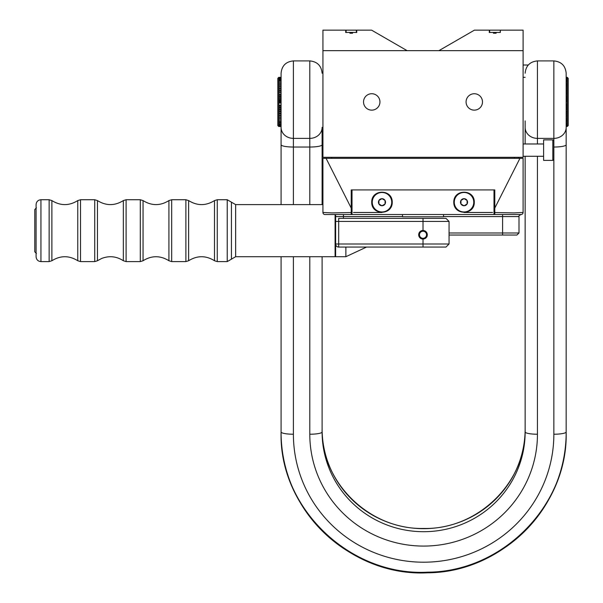 <?xml version="1.0" encoding="UTF-8"?>
<svg xmlns="http://www.w3.org/2000/svg" width="603" height="603" viewBox="0 0 603 603"><rect width="100%" height="100%" fill="white"/><g stroke="black" fill="none" stroke-linecap="round" stroke-linejoin="round"><path stroke-width="0.9" d="M363.534 101.93A8.201 8.201 0 0 0 375.842 109.037A8.201 8.201 0 0 0 375.842 94.829A8.201 8.201 0 0 0 363.534 101.93M466.081 101.93A8.201 8.201 0 0 0 478.383 109.037A8.201 8.201 0 0 0 478.383 94.829A8.201 8.201 0 0 0 466.081 101.93M489.237 30.15L474.425 30.15L438.901 50.66L523.095 50.66L523.095 157.308L322.929 157.308L322.929 50.66L523.095 50.66L523.095 30.15L500.347 30.15L500.347 32.426L489.237 32.426L489.357 30.15M352.574 33.225L349.883 33.225M356.659 30.15L356.788 32.426L345.67 32.426L345.798 30.15M356.373 32.547L356.373 30.15L346.084 30.15L346.084 32.547M356.788 30.15L371.591 30.15L407.115 50.66L322.929 50.66L322.929 30.15L345.67 30.15M496.141 33.225L493.442 33.225M500.219 32.464L500.347 30.15L489.644 30.15L489.644 32.547M40.936 261.596L40.936 199.736C37.989 200.023 36.376 201.636 36.09 204.583L36.09 256.75C36.376 259.689 37.989 261.31 40.936 261.596L49.137 261.596L51.888 260.737C60.511 255.393 69.141 255.393 77.764 260.737L77.764 200.588C69.141 205.94 60.519 205.94 51.888 200.588L51.888 260.737M36.09 207.907L36.09 253.426M402.502 216.575L343.431 216.575L343.431 214.525L335.622 214.525L335.622 243.996A3.075 3.075 0 0 0 338.698 247.072L445.979 247.072L449.054 243.996L449.054 221.437L335.622 221.437M426.193 236.316A3.543 3.543 0 0 0 422.756 231.235A3.543 3.543 0 0 0 420.08 236.753A3.543 3.543 0 0 0 426.193 236.316M420.585 238.328L423.389 238.939L426.027 237.484A4.063 4.063 0 0 0 427.067 234.597L426.992 236.7M427.158 235.615L426.125 237.74L427.158 235.615M34.786 251.828L34.786 209.505L34.786 251.828L36.414 253.456M423.012 230.459C425.628 230.715 427.06 232.147 427.316 234.763C427.06 237.378 425.628 238.818 423.012 239.074A4.304 4.304 0 0 1 418.701 234.763A4.304 4.304 0 0 1 423.012 230.459L423.012 218.361L445.979 218.361L338.698 218.361L338.698 247.072A3.075 3.075 0 0 1 335.622 243.996L449.054 243.996M345.873 247.072L345.873 256.712L335.622 256.712L335.622 243.996M278.812 86.953L281.088 86.953M278.812 86.84L281.088 86.84M278.812 88.483L281.088 88.483L278.812 88.483M278.812 89.96L281.088 89.96M278.812 90.231L281.088 90.231L278.812 90.231M278.812 90.571L281.088 90.571M278.812 92.071L281.088 92.071M278.812 95.651L281.088 95.651M278.812 94.528L281.088 94.528M278.812 93.985L281.088 93.985M278.812 97.663L281.088 97.663M278.812 96.601L281.088 96.601M278.812 100.859L281.088 100.859M278.812 100.023L281.088 100.023M278.812 99.706L281.088 99.706M278.812 98.719L281.088 98.719M277.81 125.537L277.81 78.322L278.812 77.32L278.812 126.54L277.81 125.537M278.812 104.033L279.008 103.007M279.076 101.771L279.008 100.859M281.088 92.455L278.812 92.455M278.812 101.771L281.088 101.771M278.812 103.007L281.088 103.007M278.812 107.907L281.088 107.907M278.812 107.259L281.088 107.259M278.812 106.196L281.088 106.196M278.812 105.887L281.088 105.887M278.812 105.141L281.088 105.141M278.812 109.874L281.088 109.874M278.812 109.331L281.088 109.331M278.812 108.208L281.088 108.208M278.812 111.789L281.088 111.789M278.812 111.351L281.088 111.351M278.812 110.176L281.088 110.176M278.812 115.377L281.088 115.377M278.812 115.15L281.088 115.15M278.812 113.907L281.088 113.907M278.812 113.628L281.088 113.628M278.812 113.296L281.088 113.296M278.812 118.557L281.088 118.557M278.812 117.268L281.088 117.268M278.812 117.027L281.088 117.027M278.812 116.914L281.088 116.914M278.812 120.072L281.088 120.072M278.812 118.783L281.088 118.783M278.812 121.459L281.088 121.459M278.812 120.17L281.088 120.17M278.812 123.758L281.088 123.758M278.812 122.356L281.088 122.356M278.812 122.688L281.088 122.688M278.812 124.67L281.088 124.67M278.812 125.401L281.088 125.401M278.812 125.959L281.088 125.959M278.812 126.329L281.088 126.329M278.812 126.517L281.088 126.517M278.812 112.083L281.088 112.083M278.812 88.709L281.088 88.709M278.812 85.076L281.088 85.076M278.812 85.302L281.088 85.302M278.812 77.342L281.088 77.342M278.812 77.531L281.088 77.531M278.812 77.9L281.088 77.9M278.812 78.458L281.088 78.458M278.812 79.197L281.088 79.197M278.812 80.101L281.088 80.101M278.812 80.546L281.088 80.546M278.812 81.171L281.088 81.171M278.812 83.787L281.088 83.787M278.812 83.9L281.088 83.9M278.812 83.696L281.088 83.696M278.812 82.407L281.088 82.407M278.812 115.64L281.088 115.64M567.204 115.437L566.164 115.437M567.204 116.703L566.164 116.703M567.204 113.688L566.164 113.688M567.204 114.932L566.164 114.932M567.204 111.11L566.164 111.11M567.204 111.563L566.164 111.563M567.204 109.083L566.164 109.083M567.204 109.64L566.164 109.64M567.204 105.955L566.164 105.955M567.204 107.002L566.164 107.002M567.204 107.658L566.164 107.658M567.204 103.904L566.164 103.904M567.204 104.884L566.164 104.884M567.204 105.638L566.164 105.638M567.204 99.774L566.164 99.774M567.204 100.595L566.164 100.595M567.204 101.523L566.164 101.523M567.204 97.731L566.164 97.731M567.204 98.462L566.164 98.462M567.204 99.457L566.164 99.457M567.204 96.352L566.164 96.352M567.204 97.415L566.164 97.415M567.204 91.844L566.164 91.844M567.204 92.274L566.164 92.274M567.204 93.45L566.164 93.45M567.204 93.751L566.164 93.751M567.204 94.279L566.164 94.279M567.204 88.49L566.164 88.49M567.204 89.741L566.164 89.741M567.204 90.013L566.164 90.013M567.204 90.337L566.164 90.337M567.204 86.644L566.164 86.644M567.204 86.742L566.164 86.742M567.204 85.129L566.164 85.129M567.204 85.113L566.164 85.113M567.204 82.249L566.164 82.249M567.204 83.538L566.164 83.538M567.204 83.734L566.164 83.734M567.204 83.613L566.164 83.613M567.204 81.382L566.164 81.382M567.204 81.036L566.164 81.036M567.204 79.98L566.164 79.98M567.204 79.099L566.164 79.099M567.204 77.847L566.164 77.847M567.204 79.038L566.164 79.038M567.204 78.382L566.164 78.382M567.204 77.501L566.164 77.501M567.204 77.32L568.214 78.322L568.214 125.537L567.204 126.54L567.204 77.32L566.164 77.335M567.204 80.651L566.164 80.651M567.204 83.855L566.164 83.855M567.204 86.787L566.164 86.787L567.204 86.802M567.204 85.498L566.164 85.498M567.204 88.43L566.164 88.43M567.204 87.156L566.164 87.156M567.204 90.797L566.164 90.797M567.204 90.45L566.164 90.45M566.978 107.658L567.061 109.083M567.016 101.523L567.204 102.487M566.948 94.279L567.204 94.89M566.164 95.764L567.204 95.764M567.204 112.022L566.164 112.022M567.204 111.593L566.164 111.593M567.204 115.377L566.164 115.377M567.204 118.738L566.164 118.738L567.204 118.746M567.204 120.125L566.164 120.125M567.204 120.253L566.164 120.253M567.204 126.298L566.164 126.298M566.164 126.524L567.204 126.524L566.164 126.502L566.164 127.444A12.309 10.937 180 0 1 553.856 138.381L553.856 60.911C561.333 61.642 565.433 65.742 566.164 73.219L566.164 431.944A12.309 2.284 0 0 1 553.856 434.228L553.856 159.358L552.83 160.383L552.83 139.873L543.605 139.873L543.605 160.383L552.83 160.383M567.204 125.899L566.164 125.899M567.204 124.565L566.164 124.565M567.204 125.326L566.164 125.326M567.204 123.638L566.164 123.638M567.204 121.293L566.164 121.293M567.204 121.082L566.164 120.894M567.204 122.545L566.164 122.545M567.204 119.899L566.164 119.899M567.204 119.801L566.164 119.801M567.204 118.361L566.164 118.361L567.204 118.376M567.204 120.08L566.164 120.08M567.204 120.283L566.164 120.283M567.204 118.693L566.164 118.693L567.204 118.685M567.204 117.057L566.164 117.057M567.204 112.241L566.164 112.241M567.204 113.462L566.164 113.462M567.204 90.39L566.164 90.39M567.204 85.43L566.164 85.43L567.204 85.445M567.204 84.013L566.164 84.013M567.204 83.915L566.164 83.915M567.204 84.955L566.164 84.955M567.204 85.166L566.164 85.166M567.204 118.429L566.164 118.429L567.204 118.422M567.204 120.05L566.164 120.05M518.474 158.333L518.474 157.308M514.374 158.333L514.374 157.308L331.642 157.308L331.642 158.333M502.585 235.034L502.585 232.984L518.995 232.984L516.944 235.034L449.054 235.034M494.792 208.095L519.937 158.333L523.095 158.333L523.095 212.475A2.05 2.05 0 0 1 521.045 214.525L494.792 214.525L494.792 189.915L494.792 214.525L324.972 214.525A2.05 2.05 0 0 1 322.922 212.475L322.922 158.333L326.08 158.333L352.016 209.656M494.792 212.55L514.073 212.897L523.095 212.475L523.095 158.333M519.937 158.333L326.08 158.333M322.922 202.857L322.922 204.621L235.645 204.621L235.645 256.712L231.439 259.154L231.439 202.178L227.233 199.736L227.233 261.596L231.439 259.154M322.922 212.475L331.906 212.897L351.225 212.55M502.585 214.525L521.045 214.525L502.585 214.525L502.585 216.575L443.514 216.575M453.773 202.216L453.773 202.216C453.622 215.678 474.667 215.429 474.282 202.216C474.667 189.003 453.622 188.762 453.773 202.216M494.008 214.525L494.008 189.915L352.016 189.915L352.016 214.525L351.225 214.525L351.225 189.915L352.016 189.915L351.225 189.915L351.225 214.525M371.734 202.216C371.35 215.429 392.395 215.678 392.244 202.216C392.395 188.762 371.35 189.003 371.734 202.216L371.734 202.216M494.008 189.915L494.792 189.915M460.948 203.965A3.535 3.535 0 0 1 460.948 200.475L460.978 200.43A3.535 3.535 0 0 1 464.001 198.681L460.948 200.445L460.978 204.01A3.535 3.535 0 0 0 464.001 205.759L464.054 205.759A3.535 3.535 0 0 0 467.076 204.01L467.099 203.965A3.535 3.535 0 0 0 467.099 200.475L467.076 200.43A3.535 3.535 0 0 0 464.054 198.681L467.099 200.445L467.099 203.995L464.024 205.774L460.978 204.01M454.285 202.216A9.738 9.738 0 0 1 464.024 192.478A9.738 9.738 0 0 1 473.77 202.216A9.738 9.738 0 0 1 464.024 211.962A9.738 9.738 0 0 1 454.285 202.216M460.978 200.43L464.001 198.681M460.948 203.995L464.024 205.774M378.918 203.995L378.918 203.965A3.535 3.535 0 0 1 378.918 200.475L378.94 204.01A3.535 3.535 0 0 0 381.963 205.759L382.016 205.759A3.535 3.535 0 0 0 385.038 204.01L385.068 203.965A3.535 3.535 0 0 0 385.068 200.475L385.038 200.43A3.535 3.535 0 0 0 382.016 198.681L381.963 198.681A3.535 3.535 0 0 0 378.94 200.43L381.993 198.666L385.068 200.445L385.068 203.965M372.247 202.216A9.738 9.738 0 0 1 381.993 192.478A9.738 9.738 0 0 1 391.731 202.216A9.738 9.738 0 0 1 381.993 211.962A9.738 9.738 0 0 1 372.247 202.216M382.016 205.759L385.068 203.995L385.068 200.445M382.016 198.681L385.038 200.43M378.94 200.43L381.963 198.681M378.918 203.965L378.918 200.475M381.963 205.759L378.94 204.01M523.095 65.018L528.273 65.018M523.095 143.974L543.605 143.974M566.164 73.219C565.433 65.742 561.333 61.642 553.856 60.911L537.446 60.911L537.446 138.381L553.856 138.381L553.856 159.358M322.108 127.339L322.108 127.444A12.309 10.937 180 0 1 309.799 138.381L309.799 60.911C317.276 61.642 321.376 65.742 322.108 73.219C321.376 65.742 317.276 61.642 309.799 60.911L293.397 60.911L293.397 138.381A12.309 10.937 180 0 1 281.088 127.444L281.088 73.219C281.82 65.742 285.92 61.642 293.397 60.911C285.92 61.642 281.82 65.742 281.088 73.219M525.145 143.974L525.145 120.894M281.088 429.472L281.088 432.381A142.534 140.273 0 0 0 423.623 572.654A142.534 140.273 0 0 0 566.164 432.381L566.164 429.472M281.088 107.063L281.088 129.615M566.164 129.615L566.164 74.727M322.108 256.712L322.108 431.944A101.515 99.759 180 0 0 423.623 531.703A101.515 99.759 180 0 0 525.145 431.944L525.145 156.283M293.397 256.712L293.397 434.228A12.309 2.284 180 0 1 281.088 431.944L281.088 256.712M281.088 204.621L281.088 127.444M322.108 127.444L322.108 204.621M443.514 214.525L443.514 216.779L402.502 216.779L402.502 214.525M123.344 200.588L123.344 260.737C116.469 256.29 109.203 255.536 101.568 258.499L97.467 260.737L97.467 200.588C106.098 205.94 114.721 205.94 123.344 200.588L126.095 199.736L126.095 261.596L140.303 261.596L143.054 260.737C151.677 255.393 160.3 255.393 168.923 260.737L168.923 200.588C160.3 205.94 151.677 205.94 143.054 200.588L143.054 260.737M214.502 200.588L214.502 260.737C205.879 255.393 197.256 255.393 188.633 260.737L188.633 200.588C197.256 205.94 205.879 205.94 214.502 200.588L217.253 199.736L217.253 261.596L214.502 260.737M126.095 199.736L140.303 199.736L140.303 261.596M77.764 200.588L80.516 199.736L94.724 199.736L94.724 261.596L97.467 260.737M80.516 199.736L80.516 261.596L94.724 261.596M40.936 199.736L49.137 199.736L49.137 261.596M168.923 200.588L171.674 199.736L171.674 261.596L168.923 260.737M171.674 199.736L185.882 199.736L185.882 261.596L188.633 260.737M335.102 214.525L335.102 256.712L335.622 256.192M423.012 247.072L423.012 239.074M278.812 88.219L281.088 88.219M278.812 91.784L281.088 91.784M278.812 102.088L281.088 102.088M278.812 86.591L281.088 86.591M567.204 80.44L566.164 80.44M518.995 232.984L518.995 216.575L502.585 216.575L502.585 232.984L449.054 232.984M343.431 218.361L343.431 216.575L335.622 216.575M353.441 212.475L381.993 212.475M464.024 212.475L492.576 212.475M293.397 204.621L293.397 138.381L309.799 138.381L309.799 147.034L293.397 147.034A12.309 2.284 180 0 1 281.088 144.75M293.397 434.228A130.233 127.972 180 0 0 423.623 562.2A130.233 127.972 180 0 0 553.856 434.228M553.856 147.034A12.309 2.284 0 0 0 566.164 144.75M525.145 127.444A12.309 10.937 0 0 0 537.446 138.381L537.446 143.974M525.145 431.944A12.309 2.284 0 0 0 537.446 434.228A113.824 111.849 0 0 1 423.623 546.077A113.824 111.849 0 0 1 309.799 434.228L309.799 256.712M537.446 156.283L537.446 434.228M525.145 428.906A101.515 99.759 0 0 1 423.623 528.665A101.515 99.759 0 0 1 322.108 428.906C320.69 482.001 369.292 529.811 423.638 528.447C477.975 529.796 526.555 481.993 525.145 428.906M309.799 204.621L309.799 147.034A12.309 2.284 180 0 0 322.108 144.75M322.108 431.944A12.309 2.284 180 0 1 309.799 434.228M140.303 199.736L143.054 200.588M126.095 261.596L123.344 260.737M94.724 199.736L97.467 200.588M80.516 261.596L77.764 260.737M49.137 199.736L51.888 200.588M171.674 261.596L185.882 261.596M185.882 199.736L188.633 200.588M217.253 261.596L227.233 261.596M217.253 199.736L227.233 199.736M235.645 204.621L231.439 202.178M235.645 256.712L335.102 256.712M36.414 207.877L34.786 209.505M449.054 221.437L445.979 218.361M345.873 256.712L366.549 247.072M278.812 122.341L281.088 122.341M567.204 80.448L566.164 80.448M518.995 216.575C518.399 216.198 519.085 215.512 521.045 214.525L521.045 214.525M523.095 77.32L525.145 77.32M523.095 156.283L543.605 156.283M553.856 140.898L552.83 139.873M537.446 60.911C529.977 61.642 525.876 65.742 525.145 73.219C525.876 65.742 529.977 61.642 537.446 60.911M281.088 432.381C279.016 508.94 350.117 576.973 427.565 572.797C502.246 572.594 567.996 506.09 566.164 432.381M281.088 431.944C279.016 508.412 350.124 576.34 427.572 572.172C502.239 571.961 567.996 505.563 566.164 431.944"/></g></svg>
